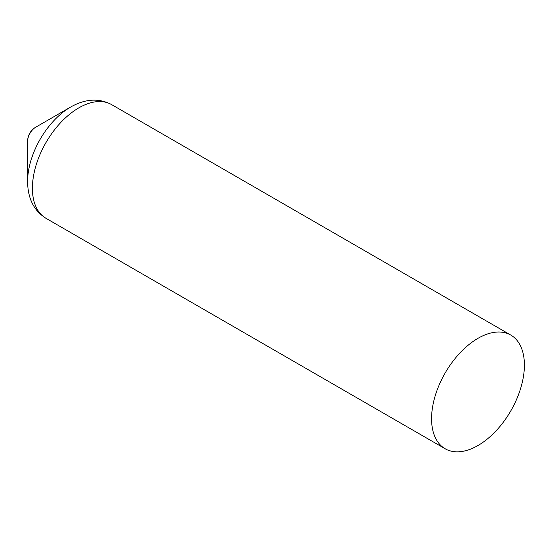 <?xml version="1.0" encoding="UTF-8"?>
<svg xmlns="http://www.w3.org/2000/svg" width="552" height="552" viewBox="0 0 552 552"><rect width="100%" height="100%" fill="white"/><g stroke="black" fill="none" stroke-linecap="round" stroke-linejoin="round"><path stroke-width="0.83" d="M445.167 448.769A65.64 37.895 -60 0 1 445.167 372.973A65.64 37.895 -60 0 1 510.807 335.078A65.64 37.895 -60 0 1 524.4 365.127A65.64 37.895 -60 0 1 495.744 431.181A65.64 37.895 -60 0 1 445.167 448.769L46.002 218.316C33.989 210.781 27.862 198.665 27.6 181.96A60.879 35.149 -60 0 1 70.649 107.04A60.879 35.149 -60 0 1 70.96 106.86L35.714 127.208A16.408 16.408 0 0 0 27.6 141.264L27.6 141.264A11.557 6.672 -60 0 1 35.714 127.208L35.714 127.208A11.557 6.672 -60 0 1 35.776 127.174M46.002 218.316A65.64 37.895 -60 0 1 35.942 165.717A65.64 37.895 -60 0 1 78.819 107.875A65.64 37.895 -60 0 1 111.642 104.618L510.807 335.078M70.96 106.86C85.553 98.732 99.118 97.987 111.642 104.618M27.6 181.96L27.6 141.264"/></g></svg>
